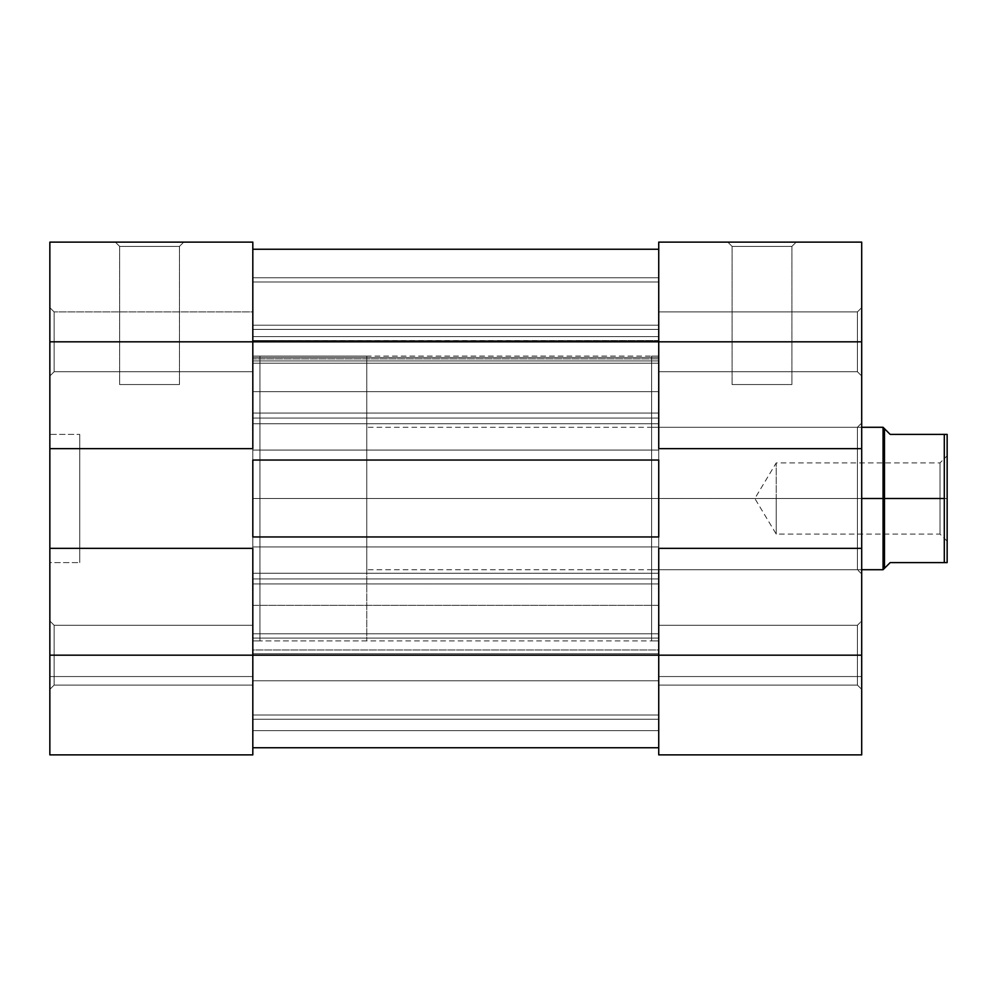 <?xml version="1.0" encoding="UTF-8"?>
<svg xmlns="http://www.w3.org/2000/svg" width="997" height="997" viewBox="0 0 997 997"><rect width="100%" height="100%" fill="white"/><g stroke="black" fill="none" stroke-linecap="round" stroke-linejoin="round"><path stroke-width="0.75" stroke-dasharray="4.99 3.74" d="M179.46 246.396L119.64 246.396L115.365 242.134L183.735 242.134L179.46 246.396L179.46 384.555L119.64 384.555L119.64 246.396L179.46 246.396L119.64 246.396L119.64 384.555L179.46 384.555L179.46 246.396L183.735 242.134L115.365 242.134L183.074 242.134L115.365 242.134L119.64 246.396L179.46 246.396M54.125 311.924L54.125 371.744L49.85 376.006L49.85 307.649L54.125 311.924L54.125 371.744L49.85 376.006L49.85 307.649L54.125 311.924L252.814 311.924L252.814 371.744L54.125 371.744L54.125 311.924L252.814 311.924L252.814 371.744L54.125 371.744L54.125 311.924L54.125 371.744L252.814 371.744L252.814 341.834L252.814 448.65L49.85 448.65L49.85 341.834L252.814 341.834L252.814 754.866L49.85 754.866L252.814 754.866L252.814 676.539L252.814 754.866L49.85 754.866L49.85 242.134L252.814 242.134L252.814 371.744L252.814 311.924L252.814 371.744L252.814 311.924L54.125 311.924L54.125 371.744L252.814 371.744L252.814 311.924L54.125 311.924L49.85 307.649L49.85 376.006L49.85 308.297L49.85 376.006L54.125 371.744L54.125 311.924L49.85 307.649L49.85 376.006L54.125 371.744L54.125 311.924M54.125 625.256L54.125 685.076L49.85 689.351L49.85 620.994L54.125 625.256L54.125 685.076L49.85 689.351L49.85 620.994L54.125 625.256L252.814 625.256L252.814 685.076L54.125 685.076L54.125 625.256L252.814 625.256L252.814 685.076L54.125 685.076L54.125 625.256L54.125 685.076L252.814 685.076L252.814 625.256L252.814 685.076L252.814 625.256L252.814 685.076L252.814 625.256L54.125 625.256L54.125 685.076L252.814 685.076L252.814 625.256L54.125 625.256L49.85 620.994L49.85 689.351L49.85 621.642L49.85 689.351L54.125 685.076L54.125 625.256L49.85 620.994L49.85 689.351L54.125 685.076L54.125 625.256M252.814 640.934L259.93 640.934L259.93 356.066L252.814 356.066L252.814 640.934L252.814 356.066L252.814 640.934L252.814 356.066L259.93 356.066L259.93 640.934L252.814 640.934L252.814 498.5L252.814 640.934L252.814 638.192L252.814 640.934L658.73 640.934L658.73 498.5L252.814 498.5L658.73 498.5L658.73 640.934L658.73 638.192L658.73 640.934L651.614 640.934L651.614 356.066L658.73 356.066L658.73 638.192L658.73 358.808L658.73 498.5L252.814 498.5L252.814 356.066L252.814 638.192L252.814 498.5L658.73 498.5L658.73 356.066L658.73 640.934L658.73 356.066L651.614 356.066L651.614 640.934L658.73 640.934L658.73 356.066L658.73 640.934M79.76 434.405L79.76 562.595L49.85 562.595L49.85 434.405L79.76 434.405L49.85 434.405L49.85 562.595L79.76 562.595L79.76 434.405M49.85 754.866L49.85 676.539L49.85 754.866L252.814 754.866L49.85 754.866L49.85 548.35L252.814 548.35L252.814 655.166L49.85 655.166L252.814 655.166L252.814 754.866L252.814 676.539L252.814 754.866L49.85 754.866L49.85 676.539L252.814 676.539L49.85 676.539L252.814 676.539L49.85 676.539L49.85 754.866M49.85 434.405L49.85 562.595L49.85 434.405M884.476 428.71L884.476 498.5L366.759 498.5L366.759 427.289L366.759 526.291L366.759 470.709L366.759 498.5L259.93 498.5L259.93 526.291L259.93 470.709L259.93 640.934L259.93 498.5L366.759 498.5L366.759 356.066L366.759 640.934L366.759 498.5L366.759 569.711L366.759 498.5L861.695 498.5L861.695 573.985L861.695 423.015L857.42 427.289L857.42 569.711L861.695 573.985L861.695 498.5L259.93 498.5L259.93 356.066L259.93 640.934L259.93 356.066L259.93 498.5L883.055 498.5L883.055 569.711L883.055 498.5L884.476 498.5L884.476 568.29L884.476 428.71L890.184 434.405L947.15 434.405L947.15 498.5L944.296 498.5L944.296 434.405L947.15 434.405L947.15 498.5L940.034 498.5L940.034 462.895L940.034 498.5L947.15 498.5L947.15 455.766L947.15 562.595L890.184 562.595L884.476 568.29L890.184 562.595L944.296 562.595L944.296 498.5L944.296 562.595L947.15 562.595L947.15 455.766L947.15 498.5L776.239 498.5L776.239 462.895L776.239 498.5L940.034 498.5L940.034 462.895L940.034 498.5L754.841 498.5L776.239 498.5L776.239 462.895L776.239 498.5L776.239 462.895L776.239 498.5L754.841 498.5L776.239 498.5L776.239 534.105L776.239 498.5L776.239 534.105L776.239 498.5L940.034 498.5L940.034 534.105L940.034 498.5L947.15 498.5L947.15 541.234L947.15 498.5L944.296 498.5L944.296 434.405L890.184 434.405L885.922 430.143M79.76 562.595L79.76 435.639L79.76 562.595M49.85 242.134L252.814 242.134L252.814 341.834L49.85 341.834L49.85 242.134M179.46 384.555L119.64 384.555L179.46 384.555M49.85 548.35L252.814 548.35L49.85 548.35L252.814 548.35L252.814 448.65L49.85 448.65L252.814 448.65L49.85 448.65L252.814 448.65L49.85 448.65L49.85 548.35L252.814 548.35L49.85 548.35M252.814 747.75L658.73 747.75L252.814 747.75L252.814 536.959L658.73 536.959L658.73 655.166L252.814 655.166L658.73 655.166L658.73 747.75L252.814 747.75L658.73 747.75L658.73 536.959L658.73 655.166L658.73 536.959L658.73 546.929L658.73 536.959L252.814 536.959L252.814 747.75L252.814 536.959L252.814 747.75L252.814 730.664L252.814 747.75L658.73 747.75L658.73 655.166L658.73 747.75L658.73 680.814L658.73 747.75L658.73 730.664L252.814 730.664L252.814 680.814L252.814 747.75L252.814 730.664L658.73 730.664L252.814 730.664L658.73 730.664L658.73 680.814L252.814 680.814L252.814 730.664L252.814 680.814L658.73 680.814L252.814 680.814L658.73 680.814L658.73 730.664L252.814 730.664L658.73 730.664L252.814 730.664L658.73 730.664L658.73 747.75L252.814 747.75M658.73 460.041L658.73 341.834L252.814 341.834L252.814 460.041L252.814 249.25L658.73 249.25L658.73 460.041L252.814 460.041L252.814 341.834L658.73 341.834L658.73 249.25L252.814 249.25L252.814 546.929L252.814 536.959L252.814 546.929L252.814 536.959L658.73 536.959L252.814 536.959L658.73 536.959L658.73 546.929L252.814 546.929L658.73 546.929L252.814 546.929L658.73 546.929L658.73 536.959L252.814 536.959L252.814 546.929L658.73 546.929L252.814 546.929L658.73 546.929L252.814 546.929L252.814 450.071L252.814 460.041L658.73 460.041L658.73 249.25L658.73 546.929L658.73 450.071L252.814 450.071L658.73 450.071L252.814 450.071L658.73 450.071L658.73 460.041L252.814 460.041L252.814 450.071L658.73 450.071L252.814 450.071L658.73 450.071L252.814 450.071L252.814 460.041L658.73 460.041L658.73 450.071L658.73 460.041L252.814 460.041L658.73 460.041M252.814 277.739L252.814 423.688L252.814 277.739L252.814 423.688L252.814 278.986L252.814 363.195L658.73 363.195L658.73 277.739L658.73 423.688L658.73 277.739L658.73 391.684L252.814 391.684L252.814 423.725L252.814 418.067L658.73 418.067L658.73 423.725L658.73 413.045L252.814 413.045L658.73 413.045L658.73 391.684L252.814 391.684L252.814 363.195L658.73 363.195L252.814 363.195L658.73 363.195L658.73 358.92L252.814 358.92L658.73 358.92L658.73 341.834L252.814 341.834L658.73 341.834L658.73 277.739L252.814 277.739L658.73 277.739L252.814 277.739L658.73 277.739L658.73 282.014L252.814 282.014L252.814 277.739L658.73 277.739L658.73 341.834L252.814 341.834L252.814 277.739L252.814 282.014L658.73 282.014L658.73 357.499L252.814 357.499L252.814 282.014L252.814 357.499L658.73 357.499L658.73 360.939L252.814 360.939L252.814 357.499L252.814 418.067L658.73 418.067L658.73 360.939L252.814 360.939L658.73 360.939L658.73 418.067L252.814 418.067L252.814 423.725L252.814 391.684L658.73 391.684L658.73 363.195L252.814 363.195L252.814 341.834L658.73 341.834L658.73 358.92L252.814 358.92L658.73 358.92L658.73 363.195L252.814 363.195L658.73 363.195L252.814 363.195L252.814 391.684L658.73 391.684L658.73 413.045L252.814 413.045L658.73 413.045L658.73 423.725L658.73 418.067L252.814 418.067L252.814 360.939L658.73 360.939L658.73 357.499L252.814 357.499L658.73 357.499L658.73 282.014L252.814 282.014L658.73 282.014L658.73 277.739L252.814 277.739L658.73 277.739L252.814 277.739L658.73 277.739L658.73 282.014L252.814 282.014L252.814 277.739L252.814 282.014L658.73 282.014L658.73 336.612L252.814 336.612L252.814 282.014L252.814 329.421L658.73 329.421L658.73 340.55L252.814 340.874L252.814 336.612L658.73 336.612L658.73 340.874L252.814 340.55L252.814 329.421L658.73 329.421L658.73 325.196L252.814 325.196L658.73 325.196L658.73 282.014L252.814 282.014L658.73 282.014L658.73 277.739L252.814 277.739L658.73 277.739L252.814 277.739L252.814 282.014L658.73 282.014L658.73 277.739L252.814 277.739L658.73 277.739L252.814 277.739L658.73 277.739L658.73 282.014L252.814 282.014L252.814 277.739M252.814 719.261L252.814 573.312L252.814 719.261L252.814 718.014L252.814 719.261L658.73 719.261L658.73 573.312L658.73 719.261L658.73 655.166L252.814 655.166L252.814 573.312L252.814 719.261L252.814 649.957L658.73 649.957L658.73 578.933L252.814 578.933L252.814 573.275L252.814 605.316L658.73 605.316L658.73 633.805L252.814 633.805L252.814 655.166L658.73 655.166L658.73 638.08L252.814 638.08L658.73 638.08L658.73 633.805L252.814 633.805L658.73 633.805L252.814 633.805L252.814 605.316L658.73 605.316L658.73 583.955L252.814 583.955L658.73 583.955L658.73 573.275L658.73 578.933L252.814 578.933L252.814 649.957L658.73 649.957L658.73 653.745L252.814 653.745L658.73 653.745L658.73 714.986L252.814 714.986L658.73 714.986L658.73 719.261L252.814 719.261L658.73 719.261L252.814 719.261L252.814 655.166L658.73 655.166L658.73 719.261L252.814 719.261L658.73 719.261L252.814 719.261L658.73 719.261L658.73 714.986L252.814 714.986L252.814 719.261M252.814 498.5L252.814 356.066L252.814 498.5M658.73 653.745L252.814 653.745L252.814 714.986L658.73 714.986L658.73 649.957L252.814 649.957L252.814 653.745L658.73 653.745M252.814 578.933L658.73 578.933L658.73 649.957L252.814 649.957L252.814 578.933L658.73 578.933L658.73 573.275L658.73 583.955L252.814 583.955L252.814 573.275L252.814 578.933M658.73 605.316L252.814 605.316L252.814 583.955L658.73 583.955L658.73 605.316L252.814 605.316L252.814 633.805L658.73 633.805L658.73 605.316M658.73 633.805L252.814 633.805L658.73 633.805L658.73 638.08L252.814 638.08L252.814 633.805L658.73 633.805M658.73 655.166L252.814 655.166L252.814 638.08L658.73 638.08L658.73 655.166L861.695 655.166L861.695 548.35L658.73 548.35L658.73 242.134L861.695 242.134L861.695 754.866L861.695 676.539L861.695 754.866L658.73 754.866L861.695 754.866L658.73 754.866L658.73 625.256L658.73 685.076L857.42 685.076L861.695 689.351L861.695 620.994L857.42 625.256L857.42 685.076L861.695 689.351L861.695 620.994L857.42 625.256L857.42 685.076L857.42 625.256L658.73 625.256L658.73 685.076L857.42 685.076L857.42 625.256L658.73 625.256L658.73 666.619L658.73 655.166L861.695 655.166L861.695 620.994L861.695 754.866L861.695 676.539L658.73 676.539L658.73 754.866L658.73 676.539L658.73 754.866L861.695 754.866L658.73 754.866L658.73 655.166M658.73 325.196L252.814 325.196L252.814 282.014L658.73 282.014L658.73 329.421L252.814 329.421L252.814 325.196L658.73 325.196L658.73 311.924L658.73 371.744L857.42 371.744L861.695 376.006L861.695 307.649L857.42 311.924L857.42 371.744L861.695 376.006L861.695 307.649L857.42 311.924L857.42 371.744L857.42 311.924L658.73 311.924L658.73 371.744L857.42 371.744L857.42 311.924L658.73 311.924L658.73 325.209M252.814 340.55L658.73 340.55L658.73 329.421L252.814 329.421L252.814 340.55L658.73 340.874L658.73 336.612L252.814 336.612L252.814 340.55M658.73 282.014L252.814 282.014L252.814 336.612L658.73 336.612L658.73 282.014M732.085 246.396L791.905 246.396L796.179 242.134L727.81 242.134L732.085 246.396L732.085 384.555L791.905 384.555L791.905 246.396L732.085 246.396L791.905 246.396L791.905 384.555L732.085 384.555L732.085 246.396L727.81 242.134L796.179 242.134L728.471 242.134L796.179 242.134L791.905 246.396L732.085 246.396M651.614 427.289L651.614 569.711L857.42 569.711L857.42 427.289L651.614 427.289L651.614 428.66L651.614 427.289L857.42 427.289L857.42 569.711L651.614 569.711L651.614 498.5L651.614 640.934L651.614 427.289M651.614 356.066L651.614 470.709L651.614 356.066M861.695 483.769L861.695 423.015L861.695 483.769M861.695 689.351L861.695 661.846L861.695 689.351L857.42 685.076L658.73 685.076L658.73 625.256L857.42 625.256L857.42 685.076L658.73 685.076L658.73 625.256L857.42 625.256L857.42 685.076L857.42 625.256L861.695 620.994L861.695 689.351L857.42 685.076L857.42 625.256L861.695 620.994L861.695 689.351M861.695 376.006L861.695 307.649L861.695 376.006L861.695 307.649L861.695 376.006L857.42 371.744L658.73 371.744L658.73 311.924L857.42 311.924L857.42 371.744L658.73 371.744L658.73 311.924L857.42 311.924L857.42 371.744L857.42 311.924L861.695 307.649L861.695 376.006L857.42 371.744L857.42 311.924L861.695 307.649L861.695 376.006M658.73 448.65L658.73 548.35L861.695 548.35L658.73 548.35L861.695 548.35L861.695 341.834L658.73 341.834L658.73 448.65L861.695 448.65L658.73 448.65L658.73 548.35L658.73 448.65L861.695 448.65L658.73 448.65M861.695 341.834L658.73 341.834L658.73 242.134L861.695 242.134L861.695 341.834M732.085 384.555L791.905 384.555L732.085 384.555M861.695 548.35L658.73 548.35L861.695 548.35M658.73 754.866L861.695 754.866L861.695 676.539L658.73 676.539L861.695 676.539L658.73 676.539L658.73 754.866M857.42 427.289L861.695 423.015L861.695 573.985L857.42 569.711L857.42 427.289M776.239 498.5L776.239 534.105L776.239 498.5M940.034 498.5L940.034 534.105L940.034 498.5M883.055 498.5L883.055 427.289L883.055 498.5M259.93 470.709L259.93 358.808L259.93 470.709M259.93 526.291L259.93 640.934L259.93 526.291M366.759 470.709L366.759 356.066L366.759 470.709M366.759 526.291L366.759 640.934L366.759 526.291M366.759 512.396L366.759 569.711L366.759 512.396M252.814 356.066L658.73 356.066M658.73 423.725L252.814 423.725L658.73 423.725M658.73 573.275L252.814 573.275L658.73 573.275M658.73 340.874L252.814 340.874L658.73 340.874M861.695 569.711L366.759 569.711M366.759 640.934L259.93 640.934M947.15 541.234L940.034 534.105L776.239 534.105L754.841 498.5L776.239 462.895L940.034 462.895L947.15 455.766M366.759 356.066L259.93 356.066M861.695 427.289L366.759 427.289"/><path stroke-width="1.5" d="M252.814 655.166L49.85 655.166L49.85 548.35L252.814 548.35L252.814 655.166L252.814 548.35L49.85 548.35L49.85 754.866L252.814 754.866L252.814 655.166L49.85 655.166L49.85 754.866L252.814 754.866L252.814 655.166L658.73 655.166L252.814 655.166M252.814 242.134L49.85 242.134L49.85 548.35L49.85 341.834L252.814 341.834L252.814 242.134L49.85 242.134L49.85 341.834L252.814 341.834L252.814 448.65L252.814 242.134M252.814 448.65L49.85 448.65L252.814 448.65M658.73 747.75L252.814 747.75L658.73 747.75M252.814 460.041L658.73 460.041L658.73 536.959L252.814 536.959L252.814 460.041L658.73 460.041L658.73 536.959L252.814 536.959L252.814 460.041M658.73 341.834L252.814 341.834L658.73 341.834L658.73 448.65L861.695 448.65L861.695 341.834L658.73 341.834L658.73 448.65L861.695 448.65L861.695 242.134L658.73 242.134L658.73 341.834L861.695 341.834L861.695 242.134L658.73 242.134L658.73 341.834M658.73 249.25L252.814 249.25L658.73 249.25M861.695 754.866L658.73 754.866L861.695 754.866L861.695 448.65L861.695 548.35L658.73 548.35L658.73 754.866L658.73 655.166L861.695 655.166L861.695 548.35L658.73 548.35L658.73 655.166L861.695 655.166L861.695 754.866M883.055 498.5L861.695 498.5L883.055 498.5L883.055 569.711L883.055 498.5L884.476 498.5L883.055 498.5L883.055 427.289L883.055 498.5M861.695 427.289L883.055 427.289L884.476 428.71L884.476 498.5L944.296 498.5L944.296 434.405L947.15 434.405L947.15 562.595L944.296 562.595L944.296 498.5L944.296 562.595L890.184 562.595L884.476 568.29L884.476 498.5L944.296 498.5L944.296 434.405L890.184 434.405L884.476 428.71L884.476 568.29L890.184 562.595L947.15 562.595L947.15 434.405L890.184 434.405L885.922 430.143M884.476 568.29L883.055 569.711L861.695 569.711"/></g></svg>
